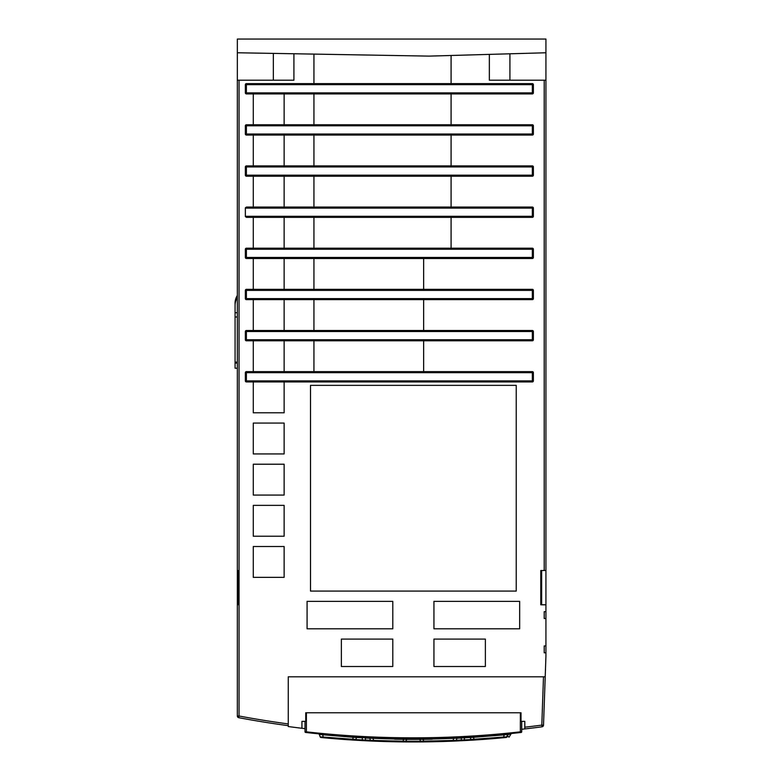 <?xml version="1.0" encoding="UTF-8"?>
<svg xmlns="http://www.w3.org/2000/svg" width="781" height="781" viewBox="0 0 781 781"><rect width="100%" height="100%" fill="white"/><g stroke="black" fill="none" stroke-linecap="round" stroke-linejoin="round"><path stroke-width="1.17" d="M237.336 52.766L237.336 39.05L545.929 39.05L545.929 52.766L429.052 56.115L237.336 52.766L237.336 570.511L237.951 570.511L237.336 570.511L237.336 604.797L237.951 604.797L237.951 570.511M305.02 728.634A960.054 960.054 0 0 1 301.935 728.273A960.054 960.054 0 0 1 288.257 726.535L288.257 725.666A959.205 959.205 0 0 1 238.732 717.68A1.718 1.718 0 0 1 237.336 716.001L237.336 604.797L237.951 604.797M288.257 726.535L288.248 726.027L288.257 726.535M238.732 717.68A1.718 1.718 0 0 1 237.336 716.001L239.054 716.001L238.732 717.68A959.205 959.205 0 0 0 288.257 725.666L288.257 676.805L545.206 676.805L543.488 676.805L541.809 725.11L543.517 725.168A1.718 1.718 0 0 1 542.034 726.808A960.054 960.054 0 0 1 524.803 728.927A960.054 960.054 0 0 1 521.718 729.269M293.344 53.743L293.91 53.752L293.91 80.199L237.336 80.199M293.91 53.752L313.933 54.104L313.933 83.626M278.3 53.479L283.298 53.567M287.75 53.645L286.334 53.616M278.788 53.489L271.886 53.372M260.278 53.167L250.506 52.991M252.37 53.03L255.426 53.079M545.929 52.766L545.929 645.946L544.211 645.946L544.211 652.799L544.211 645.946M545.929 604.797L540.784 604.797L540.784 570.511L545.929 570.511M545.929 80.199L489.355 80.199L489.355 54.387L451.086 55.48L451.086 83.626M253.278 124.765L253.278 93.915M253.278 165.914L253.278 135.054M253.278 207.063L253.278 176.203M245.449 207.678A1.025 1.025 0 0 0 245.361 208.088L246.386 207.063L532.349 207.063A1.025 1.025 0 0 1 533.374 208.088L533.374 216.317A1.025 1.025 0 0 1 532.349 217.343L246.386 217.343L245.361 216.317A1.025 1.025 0 0 0 245.449 216.727M253.278 248.202L253.278 217.343M253.278 289.351L253.278 258.491M253.278 330.5L253.278 299.64M253.278 371.639L253.278 340.78M284.138 381.929L284.138 412.788L253.278 412.788L253.278 381.929M423.653 340.78L423.653 371.639M423.653 299.64L423.653 330.5M423.653 258.491L423.653 289.351M451.086 217.343L451.086 248.202M451.086 176.203L451.086 207.063M451.086 135.054L451.086 165.914M451.086 93.915L451.086 124.765M544.211 611.66L544.211 618.513L544.211 611.66L545.929 611.66M544.211 618.513L545.929 618.513M544.211 652.799L545.929 652.799L545.929 656.235L543.517 725.168A1.718 1.718 0 0 1 542.034 726.808A960.054 960.054 0 0 1 524.803 728.927L524.803 721.38L520.351 721.38M253.278 423.077L284.138 423.077L284.138 453.937L253.278 453.937L253.278 423.077M253.278 464.217L284.138 464.217L284.138 495.076L253.278 495.076L253.278 464.217M253.278 505.366L284.138 505.366L284.138 536.225L253.278 536.225L253.278 505.366M253.278 546.505L284.138 546.505L284.138 577.364L253.278 577.364L253.278 546.505M433.943 639.083L485.372 639.083L485.372 666.515L433.943 666.515L433.943 639.083M341.365 639.083L392.794 639.083L392.794 666.515L341.365 666.515L341.365 639.083M433.943 601.37L519.658 601.37L519.658 628.803L433.943 628.803L433.943 601.37M307.079 628.803L307.079 601.37L392.794 601.37L392.794 628.803L307.079 628.803M288.257 725.178L288.257 723.938A957.486 957.486 0 0 1 239.054 716.001L239.054 80.199M301.935 728.273L301.935 721.38L305.732 721.38L305.732 712.77L306.396 712.77L306.396 731.846L306.318 732.529L305.625 732.451L306.318 732.529A959.546 959.546 0 0 0 520.429 732.529L521.112 732.451L520.351 731.846L521.718 731.768A0.683 0.683 0 0 1 521.112 732.451A0.683 0.683 0 0 0 521.542 732.236A0.683 0.683 0 0 1 521.112 732.451L521.718 731.768A0.683 0.683 0 0 1 521.552 732.217A0.683 0.683 0 0 0 521.718 731.768L521.718 721.38L521.718 731.768L521.112 732.451M542.034 726.808L541.809 725.11A958.346 958.346 0 0 1 524.803 727.199L524.803 728.927M305.02 731.768L305.625 732.451L305.02 731.768A0.683 0.683 0 0 0 305.146 732.168A0.683 0.683 0 0 1 305.02 731.768A0.683 0.683 0 0 0 305.625 732.451A0.683 0.683 0 0 1 305.205 732.236A0.683 0.683 0 0 0 305.625 732.451A0.683 0.683 0 0 1 305.02 731.768L305.02 721.38L305.02 731.768L306.396 731.846A958.863 958.863 0 0 0 520.351 731.846L520.351 712.77L306.396 712.77M521.015 721.38L521.015 712.77L520.351 712.77M509.583 733.681L508.987 733.75C512.639 733.379 512.639 733.379 508.987 733.75L508.148 734.413L509.817 734.247M461.18 737.332L457.939 737.489A1.025 1.025 0 0 0 457.022 738.162A1.025 1.025 0 0 1 457.803 737.498M464.715 737.147L463.543 737.205M363.224 737.205L355.355 736.766M403.728 739.148L402.976 741.218L373.728 740.456L372.957 738.348L369.716 738.162A1.025 1.025 0 0 0 368.798 737.489L365.567 737.332M368.808 737.489L366.465 737.371L365.586 738.045L359.924 737.03M506.928 733.945L506 734.042M469.225 736.893L469.186 736.893A1.025 1.025 0 0 1 470.211 737.576L470.904 739.49L503.394 737.059L474.155 739.353L473.569 737.762M470.299 736.834L471.724 736.747M470.396 736.825L469.508 736.873M456.748 737.537L454.679 737.635M454.962 737.615L456.514 737.547M372.576 737.654L371.785 737.615M369.969 737.537L369.218 737.508M322.465 737.645L321.02 737.508A1.025 1.025 0 0 1 320.161 736.844L319.302 734.482A1.025 1.025 0 0 0 318.433 733.818L318.453 733.818A1.025 1.025 0 0 1 319.302 734.482L353.334 737.323L352.592 739.353L323.344 737.059L355.833 739.49L356.536 737.576A1.025 1.025 0 0 1 357.386 736.903L356.536 737.576L353.334 737.323L353.637 736.659M320.679 734.033L319.937 733.964M319.409 733.906L318.902 733.857M325.374 734.482L324.847 734.433M492.401 735.263L493.084 735.204L492.401 735.263M485.206 735.829L484.513 735.878L485.206 735.829M442.69 738.074L441.997 738.094L442.69 738.074M434.802 738.279L434.119 738.299L434.802 738.279M342.224 735.878L341.541 735.829L342.224 735.878M334.336 735.263L333.653 735.204L334.336 735.263M391.945 738.279L392.628 738.299L391.945 738.279M384.74 738.094L384.057 738.074L384.74 738.094M392.794 738.299A959.546 959.546 0 0 0 433.943 738.299A3.427 3.427 0 0 1 431.688 739.207A960.474 960.474 0 0 1 395.049 739.207A3.427 3.427 0 0 1 392.794 738.299M377.858 740.593L376.959 740.554M381.079 741.413L375.944 741.218M375.69 741.208L383.305 741.481M359.836 740.456L368.456 740.905M367.353 740.847L375.358 741.198M431.327 741.784L430.751 741.794M397.519 741.823L404.997 741.911M409.957 741.94L416.8 741.94M423.234 741.901L429.14 741.823M447.513 741.345L447.933 740.671M378.805 740.671L379.224 741.345L390.451 741.677M395.879 741.794L396.484 741.804M372.732 741.091L373.699 741.13A962.973 962.973 0 0 0 402.967 741.891L403.162 741.891M368.798 737.489A1.025 1.025 0 0 1 369.716 738.162L370.516 740.359L373.728 740.456L373.699 741.13A962.973 962.973 0 0 0 402.967 741.891L402.976 741.218L406.198 741.237A1.025 1.025 0 0 1 405.222 741.911A1.025 1.025 0 0 0 406.198 741.237A1.025 1.025 0 0 1 405.222 741.911L421.447 741.921M426.641 741.862L424.317 741.891M432.664 741.755L442.661 741.501M446.644 741.374L447.376 741.345M421.74 741.911L421.252 741.921A962.973 962.973 0 0 1 420.051 741.93L420.012 741.93M422.013 741.911L421.252 741.921M417.2 741.94L419.582 741.93A962.973 962.973 0 0 1 405.485 741.921L409.654 741.94M408.707 741.267L417.991 741.267M420.539 741.247L406.198 741.247M458.281 740.905C473.432 740.115 473.432 740.115 458.281 740.905M454.249 741.081L459.189 740.857M450.793 741.218L448.89 740.593M447.23 741.354L443.237 741.491M443.081 741.491L442.563 741.511M436.794 741.667L436.267 741.677M430.839 741.794L429.726 741.813M426.084 741.862L423.009 741.901M394.054 741.755L393.419 741.745M392.823 741.735L389.221 741.647M429.218 741.823L423.448 741.901M416.781 741.94L409.947 741.94M403.279 741.901L397.646 741.823M411.616 741.95L416.615 741.94M420.061 741.93L420.949 741.921M410.269 741.94L411.48 741.95M411.528 741.276L409.947 741.267M507.474 734.404L508.148 734.413C511.77 734.042 511.77 734.042 508.148 734.413L508.001 734.96M510.745 734.15L511.584 733.486M495.779 737.713L503.403 737.03L495.779 737.713M492.557 738.689L491.444 738.777L492.557 738.689M472.554 740.134L474.194 740.027A962.973 962.973 0 0 0 503.452 737.723L506.498 737.44M506.088 737.479L505.082 737.576L507.513 736.747L508.148 734.413M506.371 736.932L508.324 736.668M507.513 736.747C510.833 736.424 510.833 736.424 507.513 736.747L507.796 735.731M471.06 740.222L472.622 740.124M454.288 741.081L472.32 740.144M485.196 739.265L481.379 739.548M491.962 738.738L494.832 738.494M482.267 739.48L489.55 738.933M470.172 737.479L461.161 738.045L461.395 740.027L470.943 739.578M464.08 740.613L464.744 737.147M450.842 740.525L450.1 740.544M456.992 738.24L461.161 738.045L460.273 737.371L457.939 737.489M335.889 738.826L331.076 737.928M344.46 739.48L340.028 739.148M355.833 739.49L354.808 740.163L355.833 739.49A1.025 1.025 0 0 1 354.808 740.163A1.025 1.025 0 0 0 355.833 739.49A1.025 1.025 0 0 1 354.808 740.163L372.449 741.081M338.651 739.051L345.768 739.578M356.566 737.479L362.462 737.82L362.189 739.939L355.794 739.587M362.657 740.613L362.189 739.939L365.342 740.027L365.586 738.045L369.745 738.24M376.637 740.544L375.895 740.525M396.475 741.804L399.257 741.843L396.475 741.804M406.891 739.353L405.3 741.921M412.641 741.95L414.34 741.95M415.707 741.95L417.064 741.94M422.775 741.901L421.877 741.911M428.076 741.833L431.239 741.784M428.134 741.833L427.022 741.852M471.548 740.193L477.347 739.822M496.423 738.357L500.543 737.996M501.48 737.908L502.183 737.85M501.685 737.889L500.611 737.986M498.463 738.182L497.868 738.24M490.077 738.894L490.985 738.816M476.078 739.91L475.346 739.958M422.57 741.911L424.864 741.882M431.766 741.774L433.484 741.735M451.262 741.208L452.941 741.14M453.458 741.11L459.326 740.857M452.414 741.159L451.643 741.189M423.097 741.901L422.443 741.911M372.781 741.091L375.466 741.208M388.284 741.628L391.359 741.696M394.444 741.765L395.147 741.774M401.873 741.882L402.84 741.891M403.386 741.901L404.128 741.901M406.198 741.237L405.027 741.911M403.455 741.901L401.678 741.882M374.49 741.169L373.796 741.14M373.015 741.101L372.361 741.081M323.08 737.703L332.56 738.553M347.77 739.714L355.921 740.232M354.779 740.163L349.4 739.822M330.314 738.357L325.989 737.977M508.304 733.818A1.025 1.025 0 0 0 507.445 734.482A1.025 1.025 0 0 1 508.197 733.828M473.364 736.639L473.413 737.323L504.184 734.892L507.435 734.482L504.184 734.892L504.116 734.218M504.184 734.892L503.452 737.723L505.717 737.508L503.452 737.723A962.973 962.973 0 0 1 474.194 740.027L471.939 740.163A1.025 1.025 0 0 1 470.904 739.49A1.025 1.025 0 0 0 471.909 740.173A1.025 1.025 0 0 1 470.904 739.49L471.929 740.163M473.413 737.323L470.211 737.576A1.025 1.025 0 0 0 469.176 736.893L469.205 736.893M503.394 737.059L506.586 736.844L508.236 733.818M505.717 737.508A1.025 1.025 0 0 0 506.586 736.844A1.025 1.025 0 0 1 505.717 737.508A1.025 1.025 0 0 0 506.586 736.844L505.717 737.508L506.586 736.844M419.856 739.353L420.539 741.237L453.019 740.456L423.761 741.218L423.009 739.148M456.221 740.359L455.303 741.032L456.221 740.359A1.025 1.025 0 0 1 455.303 741.032A1.025 1.025 0 0 0 456.221 740.359A1.025 1.025 0 0 1 455.303 741.032L453.039 741.13A962.973 962.973 0 0 1 423.771 741.891A962.973 962.973 0 0 0 453.039 741.13L453.019 740.456L456.221 740.359L457.022 738.162L453.781 738.348L453.019 740.456M432.781 739.002L453.781 738.348L453.751 737.674M405.232 741.911L421.506 741.911A1.025 1.025 0 0 1 420.539 741.237A1.025 1.025 0 0 0 421.496 741.911L421.506 741.911A1.025 1.025 0 0 1 420.539 741.237L421.564 741.911M371.815 741.052L370.516 740.359A1.025 1.025 0 0 0 371.424 741.032A1.025 1.025 0 0 1 370.516 740.359A1.025 1.025 0 0 0 371.424 741.032L373.699 741.13L373.728 740.456L395.84 741.11M372.986 737.674L372.957 738.348L393.956 739.002M352.553 740.027A962.973 962.973 0 0 1 323.285 737.723L322.621 734.218M321.02 737.508L320.161 736.844A1.025 1.025 0 0 0 321.011 737.508A1.025 1.025 0 0 1 320.161 736.844L323.344 737.059L323.285 737.723M357.561 736.893L357.532 736.893A1.025 1.025 0 0 0 356.536 737.576M545.929 652.799L545.929 645.946M490.058 54.367L489.355 54.387M495.554 54.211L518.809 53.538M522.714 53.43L525.711 53.342M524.959 53.362L518.32 53.557M516.524 53.606L490.732 54.348M246.386 83.626L532.349 83.626A1.025 1.025 0 0 1 533.374 84.651L533.374 92.88A1.025 1.025 0 0 1 532.349 93.915L246.386 93.915A1.025 1.025 0 0 1 245.361 92.88L245.361 84.651A1.025 1.025 0 0 1 246.386 83.626L246.386 84.651L245.361 84.651A1.025 1.025 0 0 1 246.386 83.626M246.386 124.765L532.349 124.765A1.025 1.025 0 0 1 533.374 125.8L533.374 134.029A1.025 1.025 0 0 1 532.349 135.054L246.386 135.054A1.025 1.025 0 0 1 245.361 134.029L245.361 125.8A1.025 1.025 0 0 1 246.386 124.765L246.386 125.8L245.361 125.8A1.025 1.025 0 0 1 246.386 124.765M246.386 165.914L532.349 165.914A1.025 1.025 0 0 1 533.374 166.939L533.374 175.169A1.025 1.025 0 0 1 532.349 176.203L246.386 176.203A1.025 1.025 0 0 1 245.361 175.169L245.361 166.939A1.025 1.025 0 0 1 246.386 165.914L246.386 166.939L245.361 166.939A1.025 1.025 0 0 1 246.386 165.914M533.374 208.088L532.349 208.088L532.349 216.317L533.374 216.317A1.025 1.025 0 0 1 532.349 217.343L532.349 216.317L245.361 216.317L245.361 208.088L532.349 208.088L532.349 207.063M246.386 248.202L532.349 248.202A1.025 1.025 0 0 1 533.374 249.237L533.374 257.466A1.025 1.025 0 0 1 532.349 258.491L246.386 258.491A1.025 1.025 0 0 1 245.361 257.466L245.361 249.237A1.025 1.025 0 0 1 246.386 248.202L246.386 249.237L245.361 249.237A1.025 1.025 0 0 1 246.386 248.202M246.386 289.351L532.349 289.351A1.025 1.025 0 0 1 533.374 290.376L533.374 298.606A1.025 1.025 0 0 1 532.349 299.64L246.386 299.64A1.025 1.025 0 0 1 245.361 298.606L245.361 290.376A1.025 1.025 0 0 1 246.386 289.351L246.386 298.606L533.374 298.606A1.025 1.025 0 0 1 532.349 299.64L532.349 290.376L245.361 290.376A1.025 1.025 0 0 1 246.386 289.351M246.386 330.5L532.349 330.5A1.025 1.025 0 0 1 533.374 331.525L533.374 339.755A1.025 1.025 0 0 1 532.349 340.78L246.386 340.78A1.025 1.025 0 0 1 245.361 339.755L245.361 331.525A1.025 1.025 0 0 1 246.386 330.5L246.386 339.755L533.374 339.755A1.025 1.025 0 0 1 532.349 340.78L532.349 331.525L245.361 331.525A1.025 1.025 0 0 1 246.386 330.5M246.386 371.639L532.349 371.639A1.025 1.025 0 0 1 533.374 372.674L533.374 380.903A1.025 1.025 0 0 1 532.349 381.929L246.386 381.929A1.025 1.025 0 0 1 245.361 380.903L245.361 372.674A1.025 1.025 0 0 1 246.386 371.639L246.386 372.674L245.361 372.674A1.025 1.025 0 0 1 246.386 371.639M284.138 340.78L284.138 371.639M313.933 371.639L313.933 340.78M284.138 299.64L284.138 330.5M313.933 330.5L313.933 299.64M284.138 258.491L284.138 289.351M313.933 289.351L313.933 258.491M284.138 217.343L284.138 248.202M313.933 248.202L313.933 217.343M284.138 176.203L284.138 207.063M313.933 207.063L313.933 176.203M284.138 135.054L284.138 165.914M313.933 165.914L313.933 135.054M284.138 93.915L284.138 124.765M313.933 124.765L313.933 93.915M540.784 604.797L541.643 604.797L541.643 570.511L540.784 570.511M310.506 385.355L516.231 385.355L516.231 591.08L310.506 591.08L310.506 385.355M237.336 363.067L235.071 363.067L235.071 368.212L237.336 368.212M237.336 295.462A17.143 15.542 180 0 0 235.071 303.174L235.071 363.067M235.071 305.351A17.143 15.542 0 0 1 237.336 297.629M273.34 80.199L273.34 53.391M544.211 570.511L544.211 80.199M462.284 740.71L461.395 740.027L456.25 740.281M370.487 740.281L365.342 740.027L364.454 740.71M474.194 740.027L474.155 739.353L474.194 740.027M423.761 741.218L423.771 741.891M352.592 739.353L352.543 740.027L352.592 739.353M509.925 53.791L509.925 80.199M533.374 84.651L246.386 84.651L246.386 92.88L533.374 92.88A1.025 1.025 0 0 1 532.349 93.915L532.349 83.626M246.386 92.88L246.386 93.915A1.025 1.025 0 0 1 245.361 92.88L246.386 92.88M533.374 125.8L246.386 125.8L246.386 134.029L533.374 134.029A1.025 1.025 0 0 1 532.349 135.054L532.349 124.765M246.386 134.029L246.386 135.054A1.025 1.025 0 0 1 245.361 134.029L246.386 134.029M533.374 166.939L246.386 166.939L246.386 175.169L533.374 175.169A1.025 1.025 0 0 1 532.349 176.203L532.349 165.914M246.386 175.169L246.386 176.203A1.025 1.025 0 0 1 245.361 175.169L246.386 175.169M533.374 249.237L246.386 249.237L246.386 257.466L533.374 257.466A1.025 1.025 0 0 1 532.349 258.491L532.349 248.202M246.386 257.466L246.386 258.491A1.025 1.025 0 0 1 245.361 257.466L246.386 257.466M533.374 290.376L532.349 290.376L532.349 289.351M246.386 298.606L246.386 299.64A1.025 1.025 0 0 1 245.361 298.606L246.386 298.606M533.374 331.525L532.349 331.525L532.349 330.5M246.386 339.755L246.386 340.78A1.025 1.025 0 0 1 245.361 339.755L246.386 339.755M533.374 372.674L246.386 372.674L246.386 380.903L533.374 380.903A1.025 1.025 0 0 1 532.349 381.929L532.349 371.639M245.361 380.903L246.386 380.903L246.386 381.929A1.025 1.025 0 0 1 245.361 380.903M235.071 312.732L237.336 312.732M237.336 316.988L235.071 316.988M235.071 362.14L237.336 362.14M464.207 737.176L464.207 737.811M383.471 741.481L386.283 741.569M399.335 741.852L400.995 741.872M426.172 741.862L427.929 741.843M422.013 738.484L418.528 738.504M384.721 741.52L390.646 741.686M402.918 741.891L404.792 741.911M426.494 741.862L427.109 741.852M395.508 741.784L387.025 741.589M398.935 741.843L400.487 741.862M412.368 741.95L413.276 741.95M425.684 741.872L427.275 741.852M436.101 741.686L441.782 741.53M507.416 733.906L506.342 734.003M505.082 737.576L494.637 738.514M509.075 737.186L510.852 734.14M462.147 737.284L461.132 737.332M474.545 740.007L482.189 739.49M489.921 738.904L491.347 738.787M372.498 741.081L367.246 740.847M365.606 737.332L364.766 737.293M363.145 737.205L364.014 737.254M455.538 737.596L456.348 737.557M420.119 738.494L421.144 738.494M457.022 738.162L457.842 737.498M370.223 737.547L371.258 737.596M371.209 737.596L370.389 737.557M407.487 738.504L405.544 738.494M355.17 736.756L354.144 736.688"/></g></svg>

